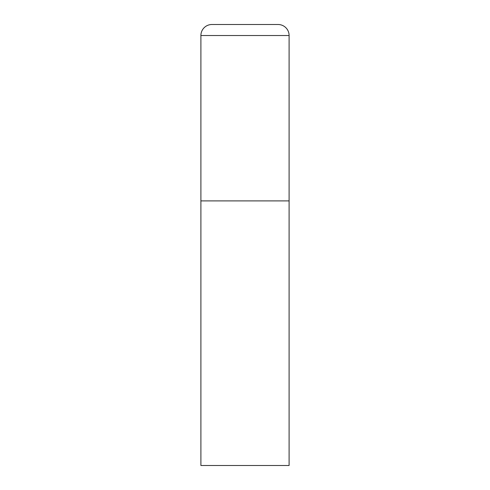 <?xml version="1.0" encoding="UTF-8"?>
<svg xmlns="http://www.w3.org/2000/svg" width="490" height="490" viewBox="0 0 490 490"><rect width="100%" height="100%" fill="white"/><g stroke="black" fill="none" stroke-linecap="round" stroke-linejoin="round"><path stroke-width="0.73" d="M211.925 24.5A11.025 11.025 0 0 0 200.9 35.525L200.9 465.5L289.1 465.5L289.1 200.9L200.9 200.9L289.1 200.9L289.1 35.525A11.025 11.025 0 0 0 278.075 24.5L211.925 24.5L278.075 24.5M200.9 35.525L289.1 35.525"/></g></svg>
